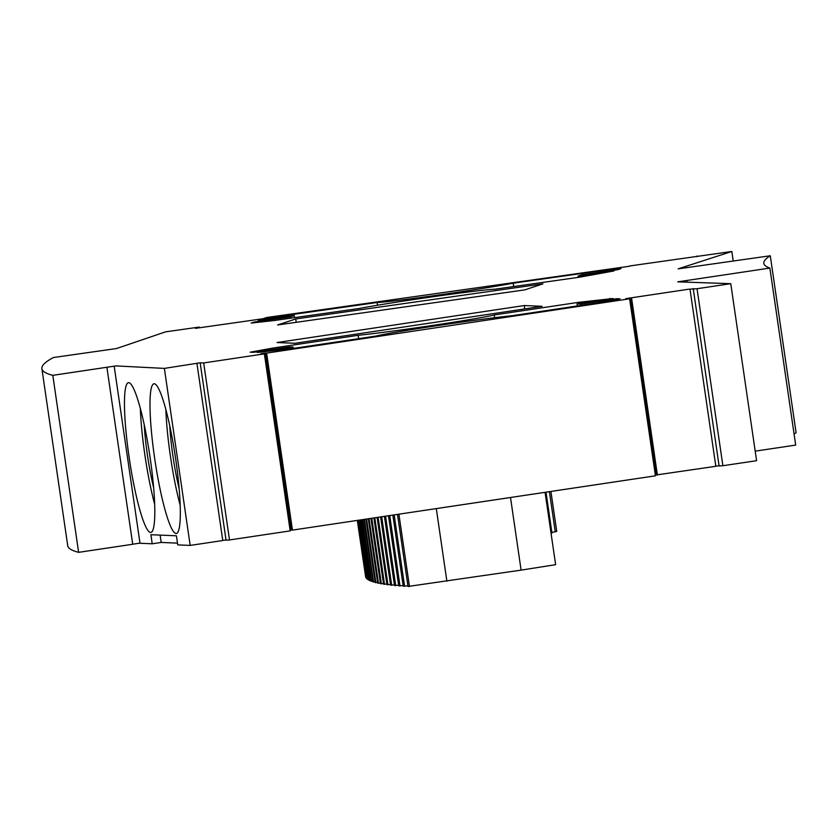 <?xml version="1.0" encoding="UTF-8"?>
<svg xmlns="http://www.w3.org/2000/svg" width="838" height="838" viewBox="0 0 838 838"><rect width="100%" height="100%" fill="white"/><g stroke="black" fill="none" stroke-linecap="round" stroke-linejoin="round"><path stroke-width="1.26" d="M222.74 540.29L229.507 539.955L203.676 362.948L200.167 362.791L164.363 368.395L115.927 365.913L52.804 375.34A4953.146 129.66 -8.3 0 1 41.9 368.678A4953.146 129.66 -8.3 0 1 53.402 357.522L116.503 348.545L165.578 331.848L199.276 327.061L195.401 328.349L262.818 318.775L266.694 317.497L629.631 266.222M550.912 491.456L556.736 531.397L551.865 532.402M545.999 492.189L551.959 533.02L551.058 533.335M794.089 434.115A4223.593 110.564 -8.3 0 1 796.1 432.775L770.279 255.768A4223.593 110.564 -8.3 0 0 763.806 263.362A4223.593 110.564 -8.3 0 0 769.871 268.076L677.743 281.84L730.767 283.673L697.048 288.722L688.731 289.225L625.797 298.642L629.621 298.799L266.631 353.102L292.452 530.108L511.871 497.29L510.51 497.51L521.1 570.123L555.636 564.676L545.077 492.325M521.1 570.123L408.012 586.464L397.495 514.396M407.917 585.804L403.225 586.191L392.854 515.098M403.13 585.532L398.72 585.888L388.486 515.747M398.626 585.228L394.499 585.532L384.412 516.355M394.405 584.872L390.571 585.144L380.62 516.92M390.477 584.484L386.926 584.704L377.11 517.444M386.831 584.044L383.563 584.222L373.884 517.926M383.469 583.562L380.483 583.709L370.951 518.366M380.389 583.039L377.697 583.143L368.301 518.764M377.592 582.483L375.194 582.536L365.934 519.12M375.089 581.876L372.973 581.886L363.86 519.434M372.879 581.226L371.035 581.205L362.068 519.696M370.941 580.535L369.39 580.472L360.56 519.927M369.296 579.802L368.039 579.697L359.345 520.105M367.934 579.027L366.96 578.88L358.413 520.251M366.866 578.21L366.175 578.021L357.763 520.346M366.08 577.351L357.397 520.398M365.578 576.45L357.323 520.408M41.9 368.678L67.721 545.685A4953.146 129.66 -8.3 0 0 78.625 552.347L132.718 544.26L106.887 367.243M132.708 544.229L139.977 543.087M177.488 543.139L161.21 542.448L152.223 543.789L140.009 543.275L114.188 366.258M164.363 368.395L190.184 545.412L177.74 544.878L176.42 535.796L150.892 534.717L152.223 543.789M190.184 545.412L222.772 540.531L196.951 363.524M229.507 539.955L290.189 530.883L264.368 353.866L260.859 353.72L265.353 353.049L291.174 530.056L290.095 530.224M292.452 530.108L291.174 530.056M770.279 255.768L678.172 268.851L731.836 251.473L733.229 261.027M266.631 353.102L265.353 353.049M203.676 362.948L264.368 353.866M629.6 265.981L731.836 251.473M577.057 303.911L613.018 298.527L579.027 302.267L494.242 314.952A74.718 1.959 171.7 0 1 432.754 325.406A74.718 1.959 171.7 0 1 358.14 335.305L273.345 347.99L250.206 352.19L253.401 352.316L289.361 346.942L293.185 347.1L257.224 352.484L291.215 348.744L376 336.069A74.718 1.959 171.7 0 1 437.488 325.605A74.718 1.959 171.7 0 1 512.112 315.706L596.897 303.021L620.036 298.831L616.852 298.695L580.881 304.068L577.057 303.911L577.351 305.943M377.121 302.497A74.718 1.959 171.7 0 0 438.504 295.039A74.718 1.959 171.7 0 0 513.191 283.181L597.955 271.145L621.042 268.61L617.816 269.679L581.855 274.78L577.979 276.069L613.929 270.967L579.865 277.148L495.101 289.183A74.718 1.959 171.7 0 0 433.707 296.631A74.718 1.959 171.7 0 0 359.031 308.499L274.256 320.525L251.17 323.07L254.406 322.002L290.357 316.89L294.232 315.612L258.282 320.713L261.508 319.634L292.347 314.522L377.121 302.497L377.519 305.231M295.72 318.953L542.898 283.873L524.808 289.875L277.629 324.955L295.72 318.953L296.212 322.316M277.043 342.533L524.284 305.545L542.155 306.31L294.913 343.287L277.043 342.533M511.871 497.29L655.442 475.816L629.621 298.799M655.337 475.094L715.83 466.295L690.009 289.278M715.788 466.054L722.88 465.729L756.588 460.691L730.767 283.673M755.195 451.148L795.691 445.093L769.871 268.076M549.403 491.676L555.269 531.889M510.51 497.51L436.294 508.603L446.884 581.216M398.898 514.186L409.457 586.527M394.174 514.899L404.586 586.275M389.733 515.559L399.998 585.982M385.564 516.187L395.704 585.636M381.699 516.763L391.681 585.259M378.106 517.297L387.952 584.84M374.796 517.79L384.506 584.369M371.779 518.251L381.353 583.866M369.045 518.659L378.472 583.311M366.594 519.026L375.885 582.714M364.436 519.34L373.591 582.085M362.561 519.623L371.569 581.404M360.969 519.864L369.841 580.692M359.67 520.063L368.395 579.927M358.654 520.209L367.243 579.121M357.92 520.314L366.374 578.272M357.48 520.388L365.787 577.392M200.167 362.791L225.998 539.808M176.085 533.534A75.713 10.349 81.5 0 1 154.779 459.182A75.713 10.349 81.5 0 1 153.962 383.773A75.713 10.349 81.5 0 1 175.393 457.108A75.713 10.349 81.5 0 1 176.357 533.513A75.713 10.349 81.5 0 1 176.085 533.534M150.568 532.444A75.713 10.349 81.5 0 1 129.251 458.103A75.713 10.349 81.5 0 1 128.434 382.683A75.713 10.349 81.5 0 1 149.876 456.029A75.713 10.349 81.5 0 1 150.84 532.434A75.713 10.349 81.5 0 1 150.568 532.444M161.21 542.448L160.142 535.105M52.804 375.34L78.625 552.347M199.276 327.061L199.381 327.784M686.783 280.51L686.971 281.809M697.048 288.722L722.88 465.729M693.225 288.555L719.046 465.572M631.569 298.024L657.39 475.031M630.291 297.972L656.112 474.978M697.122 256.648L697.017 255.988M616.852 298.695L616.946 299.386M580.881 304.068L581.08 305.388M609.823 298.391L609.917 298.998M579.027 302.267L579.226 303.586M273.345 347.99L273.544 349.31M358.14 335.305L358.622 338.667M494.242 314.952L494.64 317.707M293.185 347.1L293.384 348.419M597.955 271.145L598.143 272.476M513.191 283.181L513.673 286.544M292.347 314.522L292.546 315.842M261.508 319.634L261.603 320.242M294.232 315.612L294.526 317.654M290.357 316.89L290.545 318.22M254.406 322.002L254.501 322.703M577.979 276.069L578.178 277.388M524.284 305.545L524.777 308.908M180.191 505.377A75.713 10.349 81.5 0 1 165.861 409.562M154.674 504.287A75.713 10.349 81.5 0 1 140.344 408.473M153.637 487.674A57.351 7.846 81.5 0 1 144.209 424.656M179.164 488.764A57.351 7.846 81.5 0 1 169.737 425.746"/></g></svg>
